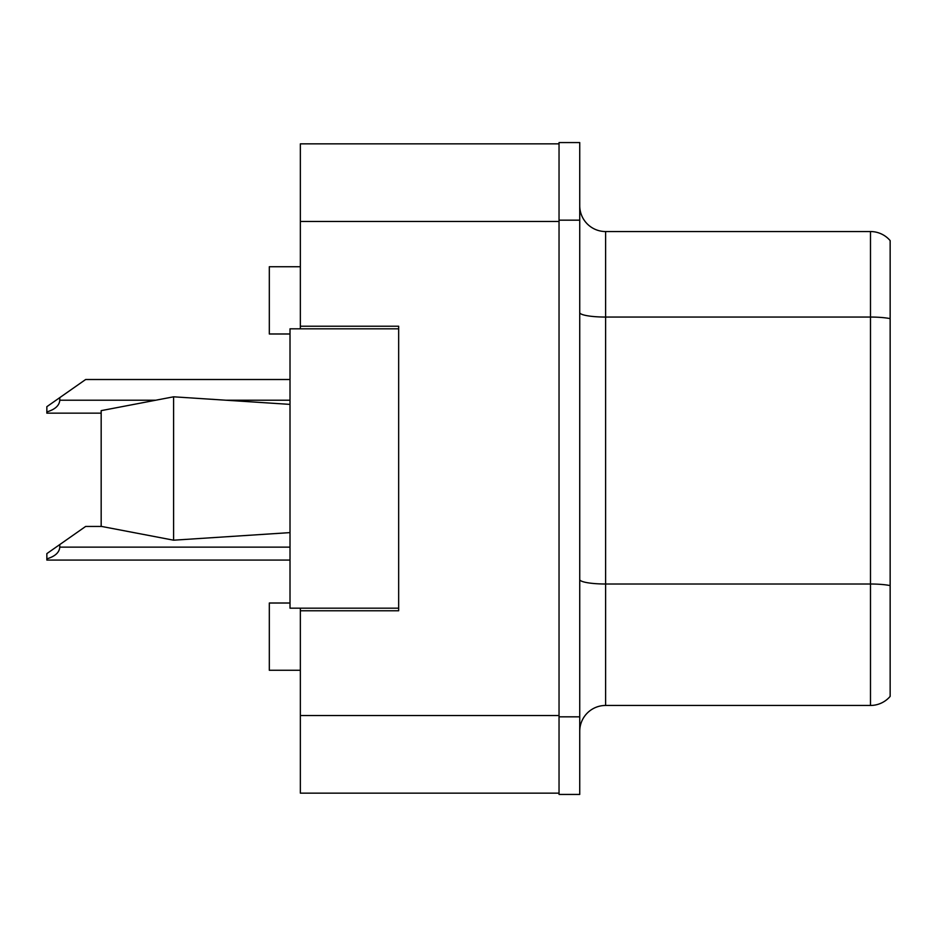 <?xml version="1.0" encoding="UTF-8"?>
<svg xmlns="http://www.w3.org/2000/svg" width="937" height="937" viewBox="0 0 937 937"><rect width="100%" height="100%" fill="white"/><g stroke="black" fill="none" stroke-linecap="round" stroke-linejoin="round"><path stroke-width="1.41" d="M300.355 608.183L300.355 793.147L559.038 793.147L559.038 143.853L300.355 143.853L300.355 328.817M300.355 326.228L398.658 326.228L398.658 610.772L300.355 610.772M290.013 603.018L269.317 603.018L269.317 670.271L300.355 670.271M290.013 333.982L269.317 333.982L269.317 266.729L300.355 266.729M579.734 731.317A25.873 25.873 0 0 1 605.607 705.456L870.485 705.456L870.485 231.544L605.607 231.544A25.873 25.873 0 0 1 579.734 205.683A25.873 25.873 0 0 0 605.607 231.544L605.607 705.456M559.038 716.828L559.038 794.435L579.734 794.435L579.734 716.828L559.038 716.828M579.734 220.172L579.734 142.565L559.038 142.565L559.038 220.172L579.734 220.172L579.734 716.828M890.15 240.61A25.873 25.873 0 0 0 870.485 231.544A25.873 25.873 0 0 1 890.15 240.61L890.15 696.39A25.873 25.873 0 0 1 870.485 705.456M890.15 320.641L890.15 585.59A25.873 4.498 180 0 0 870.485 584.009L605.607 584.009A25.873 4.498 0 0 1 579.734 579.523M101.173 410.64L173.603 396.808L101.173 410.64L101.173 526.36L173.603 540.192L101.173 526.36M173.603 396.808L290.013 404.386L173.603 396.808L173.603 540.192L290.013 532.614L173.603 540.192M398.658 608.183L290.013 608.183L290.013 328.817L398.658 328.817M101.618 526.442L85.654 526.442L59.781 544.561L59.781 547.138C59.371 552.479 55.06 556.391 46.85 558.862L46.85 560.068L290.013 560.068M59.781 544.561L46.85 553.615L46.85 558.862M290.013 379.508L85.654 379.508L59.781 397.628L59.781 400.204C59.371 405.545 55.06 409.457 46.85 411.929L46.85 413.147L101.173 413.147M59.781 397.628L46.85 406.681L46.85 411.929M300.355 715.54L559.038 715.54M300.355 221.46L559.038 221.46M890.15 318.627A25.873 4.498 180 0 0 870.485 317.057L605.607 317.057A25.873 4.498 0 0 1 579.734 312.56M59.781 547.138L290.013 547.138M59.781 400.204L155.413 400.204M226.215 400.204L290.013 400.204"/></g></svg>
